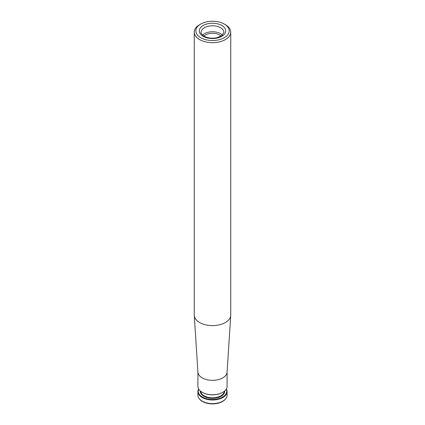 <?xml version="1.0" encoding="UTF-8"?>
<svg xmlns="http://www.w3.org/2000/svg" width="425" height="425" viewBox="0 0 425 425"><rect width="100%" height="100%" fill="white"/><g stroke="black" fill="none" stroke-linecap="round" stroke-linejoin="round"><path stroke-width="0.64" d="M194.262 32.151L194.262 315.068A18.238 10.529 0 0 0 194.273 315.462A18.238 10.529 0 0 0 199.601 322.517A18.238 10.529 0 0 0 219.167 324.87A18.238 10.529 0 0 0 230.727 315.462A18.238 10.529 0 0 0 230.738 315.068L230.738 32.151A18.238 10.529 180 0 1 219.481 41.878A18.238 10.529 180 0 1 199.601 39.594A18.238 10.529 180 0 1 194.262 32.151A18.238 10.529 180 0 1 199.601 24.703L200.701 24.071A16.687 9.637 180 0 1 224.299 24.071L224.299 24.071A16.687 9.637 180 0 1 224.299 37.697A16.687 9.637 180 0 1 200.701 37.697A16.687 9.637 180 0 1 200.701 24.071M194.273 315.462L197.917 372.215A14.588 8.426 0 0 0 202.183 377.857A14.588 8.426 0 0 0 217.834 379.743A14.588 8.426 0 0 0 227.083 372.215L230.727 315.462M225.399 24.703L224.299 24.071L225.399 24.703A18.238 10.529 180 0 1 230.738 32.151M225.818 398.639L225.532 399.011A14.275 8.24 180 0 1 202.406 401.471A14.275 8.24 180 0 1 199.468 399.011L199.182 398.639A14.588 8.426 0 0 0 202.183 401.158A14.588 8.426 0 0 0 225.818 398.639A14.588 8.426 0 0 0 227.088 395.197L227.088 391.558A14.588 8.426 180 0 1 218.083 399.341A14.588 8.426 180 0 1 202.183 397.513A14.588 8.426 180 0 1 197.912 391.558A14.588 8.426 180 0 1 198.624 388.949M197.912 391.558L197.912 395.197A14.588 8.426 0 0 0 199.182 398.639M226.376 388.949A14.588 8.426 180 0 1 227.088 391.558M226.254 389.157A14.227 8.213 180 0 1 212.5 399.473A14.227 8.213 180 0 1 198.746 389.157M202.316 392.376A14.227 8.213 0 0 0 202.438 392.45A14.227 8.213 0 0 0 222.562 392.45A14.227 8.213 0 0 0 222.684 392.376M197.912 372.056L197.912 386.346A14.588 8.426 0 0 0 202.183 392.302L202.438 392.45A14.227 8.213 0 0 0 202.443 392.45L202.183 392.302A14.588 8.426 0 0 0 222.817 392.302A14.588 8.426 0 0 0 227.088 386.346L227.088 372.056M222.44 35.11A11.401 6.582 0 0 0 212.5 31.747A11.401 6.582 0 0 0 202.56 35.11M221.09 36.104A9.956 5.748 0 0 0 203.91 36.104M203.15 36.284A13.223 7.634 0 0 0 225.271 32.863A13.223 7.634 0 0 0 209.079 23.513A13.223 7.634 0 0 0 203.15 36.284M224.708 390.957A12.219 7.055 180 0 1 212.5 398.315A12.219 7.055 180 0 1 200.292 390.957M224.342 391.266A11.852 6.843 180 0 1 216.792 397.343A11.852 6.843 180 0 1 204.117 395.803A11.852 6.843 180 0 1 200.658 391.266M223.901 32.374A11.401 6.582 0 0 0 212.5 25.792A11.401 6.582 0 0 0 201.099 32.374C200.494 32.762 201.482 34.037 204.064 36.194C207.777 38.16 212.096 38.654 217.026 37.676L221.871 35.583L223.901 32.374"/></g></svg>
